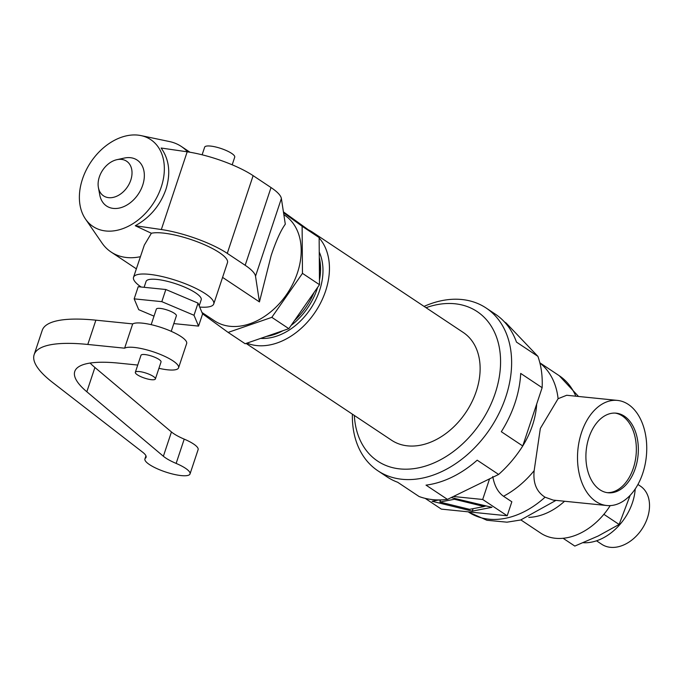 <?xml version="1.0" encoding="UTF-8"?>
<svg xmlns="http://www.w3.org/2000/svg" width="683" height="683" viewBox="0 0 683 683"><rect width="100%" height="100%" fill="white"/><g stroke="black" fill="none" stroke-linecap="round" stroke-linejoin="round"><path stroke-width="1.02" d="M596.515 540.808L601.732 544.274A34.918 25.066 -56.4 0 0 647.45 517.868A34.918 25.066 -56.4 0 0 640.415 486.125L637.931 484.478M606.811 505.522L553.179 500.101L545.051 497.19C536.548 491.871 532.911 483.026 534.157 470.664L540.338 428.429L558.096 398.701L566.694 395.269L617.441 400.409A52.83 34.389 -84.2 0 1 642.746 473.336A52.83 34.389 -84.2 0 1 606.811 505.522A52.83 34.389 -84.2 0 1 581.506 432.595A52.83 34.389 -84.2 0 1 617.441 400.409M583.222 542.712A47.545 34.133 -56.4 0 0 632.492 502.534A47.545 34.133 -56.4 0 0 635.216 488.951M520.898 519.934L540.688 533.107A59.43 42.662 -56.4 0 0 610.201 505.608M588.934 437.538A40.007 26.039 -84.2 0 1 616.151 413.164A40.007 26.039 -84.2 0 1 635.31 468.393A40.007 26.039 -84.2 0 1 608.101 492.767A40.007 26.039 -84.2 0 1 588.934 437.538M615.152 413.095A40.007 26.039 -84.2 0 1 633.32 468.188A40.007 26.039 -84.2 0 1 607.102 492.639M492.767 476.512C494.407 485.75 497.984 492.332 503.516 496.259L511.84 501.792L507.187 515.776L482.693 499.478L453.367 496.507M630.161 495.329L619.122 524.467L598.112 536.035L574.813 546.076L563.082 538.272M454.443 499.256L439.92 502.065L469.597 509.339L484.119 506.53L454.443 499.256L454.793 498.214M484.119 506.53L484.469 505.488M439.92 502.065L440.637 499.922M484.187 506.325L486.245 505.924M451.156 497.591L491.948 507.324L472.277 511.123L473.097 508.656M472.277 511.123L432.091 501.271L438.973 499.939M438.691 499.999L440.467 500.434M425.193 498.368L441.346 509.117L507.187 515.776M482.693 499.478L489.549 478.868M619.122 524.467L603.866 514.316M504.387 321.855L506.129 323.016L537.905 356.355A97.737 70.161 123.6 0 1 542.131 387.688L522.743 445.973A97.737 70.161 123.6 0 1 498.616 474.446L447.459 499.393A97.737 70.161 123.6 0 1 419.097 496.524L397.66 482.258A97.737 70.161 -56.4 0 1 387.039 476.879L377.853 470.766A97.737 70.161 123.6 0 1 352.377 414.154M447.459 499.393L426.021 485.135A97.737 70.161 -56.4 0 0 477.186 460.18L498.616 474.446M522.743 445.973L501.313 431.716A97.737 70.161 -56.4 0 0 514.999 402.97A97.737 70.161 -56.4 0 0 520.702 373.422L542.131 387.688M424.066 306.394A97.737 70.161 123.6 0 1 486.134 308.024A97.737 70.161 123.6 0 1 505.813 396.866A97.737 70.161 123.6 0 1 377.853 470.766M426.03 307.7A89.806 64.467 123.6 0 1 495.235 393.203A89.806 64.467 123.6 0 1 415.469 468.41A89.806 64.467 123.6 0 1 354.332 415.46M308.733 230A64.714 46.453 123.6 0 1 312.558 232.203L463.245 332.459A64.714 46.453 123.6 0 1 476.282 391.282A64.714 46.453 123.6 0 1 391.547 440.219L246.076 343.429M312.558 232.203A64.714 46.453 123.6 0 1 318.107 236.822M319.14 237.94A64.714 46.453 123.6 0 1 325.595 291.026A64.714 46.453 123.6 0 1 246.904 343.139M319.251 252.053A56.791 40.767 123.6 0 1 319.61 290.42A56.791 40.767 123.6 0 1 260.633 338.401M317.68 287.287A56.791 40.767 123.6 0 1 317.185 288.807A56.791 40.767 123.6 0 1 291.095 325.432M282.967 330.692A56.791 40.767 123.6 0 1 266.344 336.429M319.285 257.619A56.791 40.767 123.6 0 1 319.456 280.201M537.905 356.355L516.468 342.089A97.737 70.161 -56.4 0 0 495.32 314.137L486.134 308.024M319.396 271.749A59.43 42.662 -56.4 0 0 319.303 259.899M269.58 335.319A59.43 42.662 -56.4 0 0 273.652 333.91M294.552 320.472A59.43 42.662 -56.4 0 0 314.043 292.503M283.419 211.875L319.14 237.573L319.49 284.691L288.841 328.668L245.154 343.745L228.131 332.416L271.817 317.339L288.841 328.668M271.817 317.339L302.467 273.362L302.117 226.252L319.14 237.573M302.467 273.362L319.49 284.691M302.117 226.252L283.547 212.746M202.535 313.804L228.131 332.416M201.989 312.507L214.436 320.788A63.391 45.505 -56.4 0 0 297.438 272.85A63.391 45.505 -56.4 0 0 284.666 215.23L283.846 214.684M259.446 301.92L255.519 276.239A52.83 13.045 -161.6 0 0 245.171 265.286L271.031 187.56A52.83 13.045 -161.6 0 1 281.379 198.514L285.298 224.195C280.833 230.333 276.128 240.732 271.202 255.399L259.446 301.92L222.581 277.383M85.495 219.047A52.139 37.428 -56.4 0 0 125.228 227.704A52.139 37.428 -56.4 0 0 161.248 187.04A52.139 37.428 -56.4 0 0 141.014 135.601A52.139 37.428 -56.4 0 0 82.481 179.066A52.139 37.428 -56.4 0 0 85.495 219.047L101.989 243.011A63.391 45.505 -56.4 0 0 111.09 252.027A63.391 45.505 -56.4 0 0 140.382 256.697M271.031 187.56L253.128 175.651A52.83 13.045 -161.6 0 0 187.185 151.805L161.128 148.023C169.29 159.472 170.887 173.286 165.901 189.456C160.163 205.515 149.953 217.612 135.277 225.74L161.333 229.531L187.185 151.805M245.171 265.286L227.268 253.367A52.83 13.045 -161.6 0 0 161.333 229.531M199.701 307.06A42.261 10.441 -161.6 0 0 213.736 303.961A42.261 10.441 -161.6 0 0 192.896 286.971A42.261 10.441 -161.6 0 0 149.142 274.318A42.261 10.441 -161.6 0 0 133.535 277.281L144.318 245.103L151.37 233.262L135.277 225.74M151.37 233.262A42.261 10.441 18.4 0 1 162.87 233.031A42.261 10.441 18.4 0 1 206.633 245.684A42.261 10.441 18.4 0 1 227.473 262.673L213.736 303.961M98.395 187.518L99.769 194.971A27.593 19.807 -56.4 0 0 119.627 207.991A27.593 19.807 -56.4 0 0 142.704 185.161A27.593 19.807 -56.4 0 0 124.315 158.063L116.921 159.677A20.814 14.941 -56.4 0 0 99.342 176.94A20.814 14.941 -56.4 0 0 98.395 187.518A20.814 14.941 -56.4 0 0 113.378 197.344A20.814 14.941 -56.4 0 0 130.786 180.116A20.814 14.941 -56.4 0 0 116.921 159.677M133.535 277.281A42.261 10.441 -161.6 0 0 141.15 287.014M199.188 305.847L201.203 299.794A29.053 7.18 -161.6 0 0 186.877 288.115A29.053 7.18 -161.6 0 0 156.791 279.415A29.053 7.18 -161.6 0 0 146.068 281.447L144.113 287.312M173.798 323.597L198.557 326.098L202.595 313.958L198.044 303.132L165.849 289.507L138.205 286.715L134.167 298.855L138.717 309.681L154.008 316.152M198.557 326.098L194.006 315.273L161.811 301.655L165.849 289.507M194.006 315.273L198.044 303.132M161.811 301.655L134.167 298.855M171.228 331.332L176.385 315.819A10.569 2.612 -161.6 0 0 171.177 311.568A10.569 2.612 -161.6 0 0 160.24 308.409A10.569 2.612 -161.6 0 0 156.339 309.143L151.174 324.664M137.735 365.055L118.663 363.125A118.868 29.36 -161.6 0 0 74.771 371.45A118.868 29.36 -161.6 0 0 86.835 391.769L163.374 456.253A26.415 6.523 -161.6 0 0 176.137 463.415A23.777 5.874 18.4 0 1 190.028 473.934L198.113 449.645A23.777 5.874 -161.6 0 0 184.214 439.126A26.415 6.523 18.4 0 1 171.45 431.963L94.911 367.48A118.868 29.36 18.4 0 1 90.096 363.057M178.579 367.796L186.664 343.506A29.053 7.18 -161.6 0 0 157.927 326.448A29.053 7.18 -161.6 0 0 132.698 323.896L95.876 320.173A145.283 35.883 -161.6 0 0 42.226 330.341L34.15 354.631A145.283 35.883 18.4 0 1 87.791 344.454L124.613 348.185A29.053 7.18 18.4 0 1 149.85 350.738A29.053 7.18 18.4 0 1 178.579 367.796A29.053 7.18 18.4 0 1 158.926 368.308M190.028 473.934A23.777 5.874 18.4 0 1 189.481 474.694A23.777 5.874 18.4 0 1 163.894 471.407A23.777 5.874 18.4 0 1 144.916 458.925A23.777 5.874 18.4 0 1 145.462 458.156A26.415 6.523 -161.6 0 0 146.077 457.311A26.415 6.523 -161.6 0 0 142.696 452.231L52.728 382.557A145.283 35.883 18.4 0 1 34.15 354.631M132.698 323.896L124.613 348.185M155.382 378.963L161.034 361.964A10.569 2.612 -161.6 0 0 155.826 357.713A10.569 2.612 -161.6 0 0 144.89 354.554A10.569 2.612 -161.6 0 0 140.988 355.288L135.328 372.295A10.569 2.612 -161.6 0 0 140.544 376.538A10.569 2.612 -161.6 0 0 151.481 379.705A10.569 2.612 -161.6 0 0 155.382 378.963A10.569 2.612 -161.6 0 0 150.175 374.711A10.569 2.612 -161.6 0 0 139.23 371.552A10.569 2.612 -161.6 0 0 135.328 372.295M232.194 164.808L234.721 157.184A15.846 3.919 -161.6 0 0 226.91 150.815A15.846 3.919 -161.6 0 0 210.501 146.068A15.846 3.919 -161.6 0 0 204.652 147.178L202.117 154.802M187.569 151.865A63.391 45.505 -56.4 0 0 181.328 146.469A63.391 45.505 -56.4 0 0 169.495 141.56L141.014 135.601M519.217 451.284A72.637 52.147 -56.4 0 0 532.484 425.304A72.637 52.147 -56.4 0 0 536.684 404.071M555.971 500.383L520.642 520.002L506.991 522.179L486.902 520.267L468.538 512.062A81.883 58.781 -56.4 0 0 545.051 497.19M528.813 517.373A59.43 42.662 -56.4 0 0 564.551 501.254M503.516 496.259A81.883 58.781 -56.4 0 0 534.157 470.664M253.128 175.651L227.268 253.367M281.379 198.514L255.519 276.239M86.835 391.769L94.911 367.48M171.45 431.963L163.374 456.253M176.137 463.415L184.214 439.126M145.462 458.156L146.094 456.261M87.791 344.454L95.876 320.173M558.096 398.701A81.883 58.781 -56.4 0 0 539.911 363.006M575.829 396.2A81.883 58.781 -56.4 0 0 559.257 375.718L578.527 396.473M111.09 252.027L136.344 268.829M144.916 458.925L145.949 455.826M539.86 362.81L559.257 375.718M181.328 146.469L190.019 152.258"/></g></svg>
